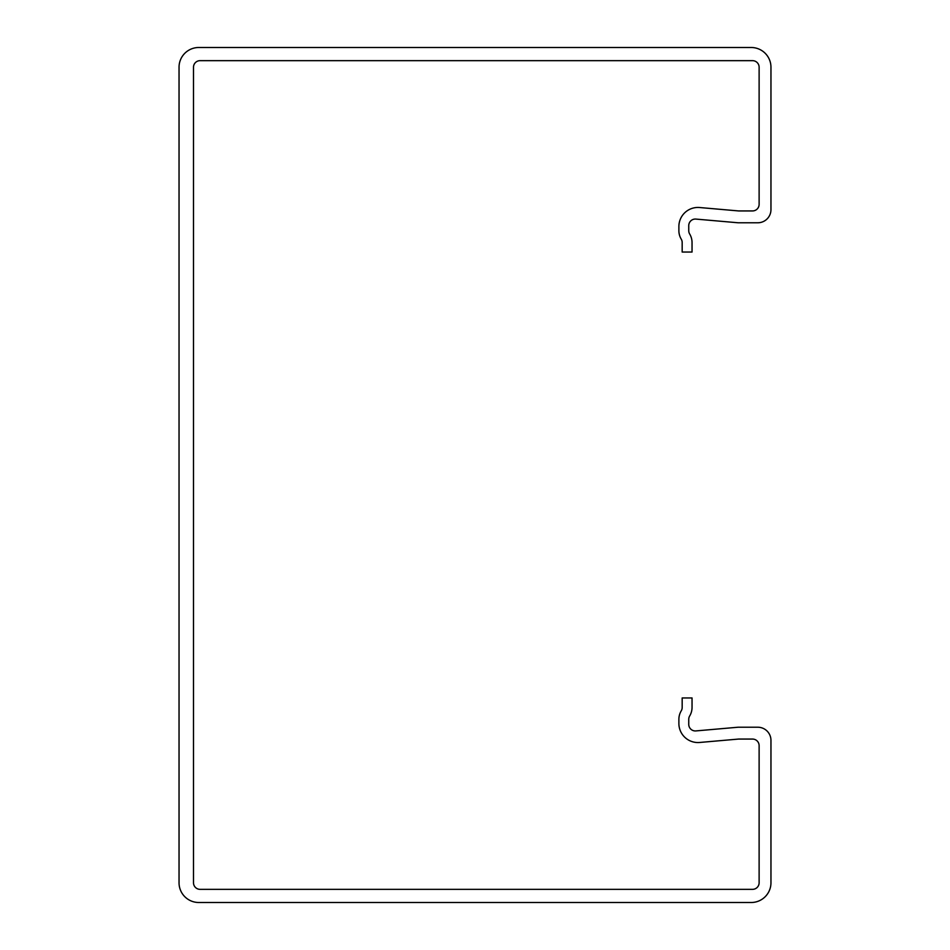 <?xml version="1.0" encoding="UTF-8"?>
<svg xmlns="http://www.w3.org/2000/svg" width="950" height="950" viewBox="0 0 950 950"><rect width="100%" height="100%" fill="white"/><g stroke="black" fill="none" stroke-linecap="round" stroke-linejoin="round"><path stroke-width="0.71" stroke-dasharray="4.75 3.56" d="M770.961 67.236A19.736 19.736 0 0 0 751.236 47.5L198.764 47.5A19.736 19.736 0 0 0 179.039 67.236L179.039 882.764A19.736 19.736 0 0 0 198.764 902.5L751.236 902.5A19.736 19.736 0 0 0 770.961 882.764L770.961 740.383A13.158 13.158 0 0 0 757.803 727.225L738.079 727.225L695.899 730.918A6.579 6.579 0 0 1 688.75 724.363L688.75 719.328A6.579 6.579 0 0 1 689.688 715.944A16.447 16.447 0 0 0 692.039 707.477L692.039 697.953L682.171 697.953L682.171 707.477A6.579 6.579 0 0 1 681.233 710.861A16.447 16.447 0 0 0 678.882 719.328L678.882 723.472A19.071 19.071 0 0 0 699.616 742.472L738.589 739.064L752.543 739.064A6.579 6.579 0 0 1 759.121 745.643L759.121 882.764A6.579 6.579 0 0 1 752.543 889.342L200.082 889.342A6.579 6.579 0 0 1 193.503 882.764L193.503 67.236A6.579 6.579 0 0 1 200.082 60.657L752.543 60.657A6.579 6.579 0 0 1 759.121 67.236L759.121 204.357A6.579 6.579 0 0 1 752.543 210.936L738.589 210.936L699.616 207.527A19.071 19.071 0 0 0 678.882 226.527L678.882 230.672A16.447 16.447 0 0 0 681.233 239.139A6.579 6.579 0 0 1 682.171 242.523L682.171 252.047L692.039 252.047L692.039 242.523A16.447 16.447 0 0 0 689.688 234.056A6.579 6.579 0 0 1 688.75 230.672L688.75 225.637A6.579 6.579 0 0 1 695.899 219.082L738.079 222.775L757.803 222.775A13.158 13.158 0 0 0 770.961 209.618L770.961 67.236"/><path stroke-width="1.43" d="M770.961 67.236A19.736 19.736 0 0 0 751.236 47.5L198.764 47.5A19.736 19.736 0 0 0 179.039 67.236L179.039 882.764A19.736 19.736 0 0 0 198.764 902.5L751.236 902.5A19.736 19.736 0 0 0 770.961 882.764L770.961 740.383A13.158 13.158 0 0 0 757.803 727.225L738.079 727.225L695.899 730.918A6.579 6.579 0 0 1 688.75 724.363L688.75 719.328A6.579 6.579 0 0 1 689.688 715.944A16.447 16.447 0 0 0 692.039 707.477L692.039 697.953L682.171 697.953L682.171 707.477A6.579 6.579 0 0 1 681.233 710.861A16.447 16.447 0 0 0 678.882 719.328L678.882 723.472A19.071 19.071 0 0 0 699.616 742.472L738.589 739.064L752.543 739.064A6.579 6.579 0 0 1 759.121 745.643L759.121 882.764A6.579 6.579 0 0 1 752.543 889.342L200.082 889.342A6.579 6.579 0 0 1 193.503 882.764L193.503 67.236A6.579 6.579 0 0 1 200.082 60.657L752.543 60.657A6.579 6.579 0 0 1 759.121 67.236L759.121 204.357A6.579 6.579 0 0 1 752.543 210.936L738.589 210.936L699.616 207.527A19.071 19.071 0 0 0 678.882 226.527L678.882 230.672A16.447 16.447 0 0 0 681.233 239.139A6.579 6.579 0 0 1 682.171 242.523L682.171 252.047L692.039 252.047L692.039 242.523A16.447 16.447 0 0 0 689.688 234.056A6.579 6.579 0 0 1 688.75 230.672L688.75 225.637A6.579 6.579 0 0 1 695.899 219.082L738.079 222.775L757.803 222.775A13.158 13.158 0 0 0 770.961 209.618L770.961 67.236"/></g></svg>
